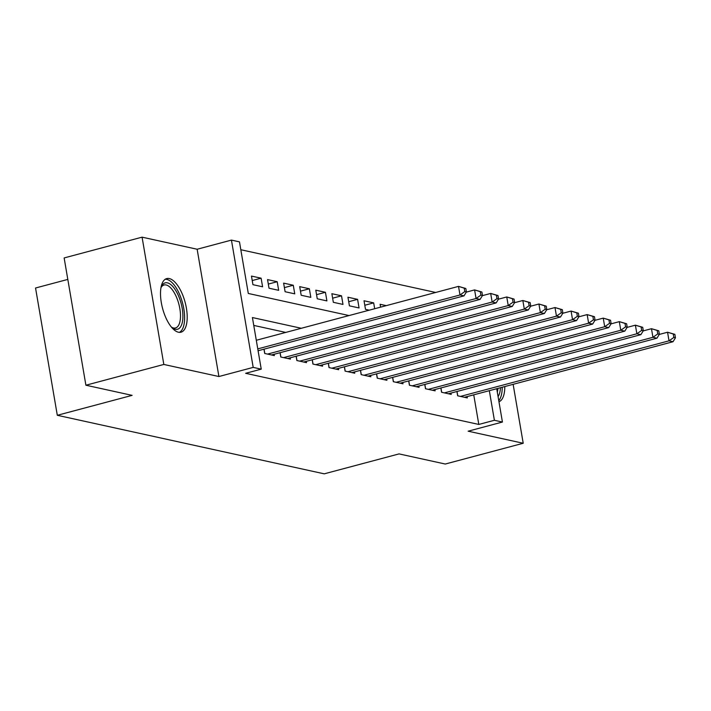 <?xml version="1.0" encoding="UTF-8"?>
<svg xmlns="http://www.w3.org/2000/svg" width="711" height="711" viewBox="0 0 711 711"><rect width="100%" height="100%" fill="white"/><g stroke="black" fill="none" stroke-linecap="round" stroke-linejoin="round"><path stroke-width="1.07" d="M169.271 278.552A27.738 11.678 75.1 0 0 166.712 278.588A27.738 11.678 75.1 0 0 161.877 305.517A27.738 11.678 75.1 0 0 178.443 332.224A27.738 11.678 75.1 0 0 181.003 332.197A27.738 11.678 75.1 0 0 185.838 305.259A27.738 11.678 75.1 0 0 169.271 278.552M67.812 279.414L35.55 288.008L57.307 415.295L324.234 473.837L399.049 453.902L445.273 464.034L523.216 443.264L513.138 384.331M57.307 415.295L132.122 395.36L85.898 385.22L64.141 257.933L142.076 237.163L163.832 364.45L218.908 376.528L253.196 367.391L231.439 240.105L239.474 241.864L248.299 293.465L349.039 315.56M218.908 376.528L197.143 249.241L142.076 237.163M197.143 249.241L231.439 240.105M435.692 292.47L240.825 249.73M85.898 385.22L163.832 364.45M456.924 391.503L457.653 395.796L467.305 397.911L467.083 396.605M440.847 387.975L441.575 392.268L451.227 394.383L451.005 393.076M424.76 384.447L425.498 388.739L435.141 390.854L434.919 389.548M408.683 380.918L409.42 385.22L419.063 387.335L418.841 386.029M392.605 377.39L393.334 381.691L402.986 383.807L402.764 382.5M376.528 373.87L377.257 378.163L386.908 380.278L386.686 378.972M360.441 370.342L361.179 374.635L370.822 376.75L370.6 375.444M344.364 366.814L345.102 371.106L354.745 373.222L354.522 371.915M328.286 363.285L329.015 367.587L338.667 369.702L338.445 368.396M312.209 359.757L312.938 364.059L322.59 366.174L322.367 364.867M296.123 356.238L296.86 360.53L306.503 362.646L306.281 361.339M280.045 352.709L280.783 357.002L290.426 359.117L290.204 357.811M263.968 349.181L264.696 353.474L274.348 355.589L274.126 354.282M252.236 280.552L261.115 278.188L251.472 276.072L252.938 284.676L262.59 286.791L261.115 278.188M268.314 284.08L277.201 281.716L267.549 279.601L269.016 288.204L278.668 290.319L277.201 281.716M284.391 287.608L293.279 285.244L283.627 283.129L285.102 291.723L294.745 293.839L293.279 285.244M300.477 291.137L309.356 288.773L299.704 286.649L301.18 295.252L310.823 297.367L309.356 288.773M316.555 294.665L325.434 292.292L315.791 290.177L317.257 298.78L326.909 300.895L325.434 292.292M332.632 298.185L341.52 295.82L331.868 293.705L333.335 302.308L342.986 304.424L341.52 295.82M348.71 301.713L357.597 299.349L347.946 297.234L349.421 305.837L359.064 307.952L357.597 299.349M364.796 305.241L373.675 302.877L364.023 300.762L365.498 309.356L369.24 310.183M386.277 305.641L380.109 304.281L380.598 307.152M374.679 308.734L373.675 302.877M301.331 328.278L252.414 317.55L261.239 369.151L245.65 373.302L478.805 424.44L473.739 394.827M285.742 332.428L253.756 325.416M496.731 388.704L502.428 422.05L468.14 431.186L523.216 443.264M502.428 422.05L494.394 420.29L489.328 390.677M478.805 424.44L494.394 420.29M261.239 369.151L253.196 367.391M498.953 401.724A27.738 11.678 75.1 0 0 504.783 386.553M257.773 348.879L459.99 294.985L464.007 295.865L258.093 350.745M256.298 340.276L458.515 286.382L465.829 288.506L464.221 288.151L464.807 291.59L466.416 291.945L465.829 288.506M464.807 291.59L459.99 294.985L458.515 286.382L464.221 288.151M464.007 295.865L466.416 291.945M160.953 287.742A24.005 10.105 -104.9 0 1 161.353 286.711A24.005 10.105 -104.9 0 1 167.396 282.836A24.005 10.105 -104.9 0 1 182.212 308.432A24.005 10.105 -104.9 0 1 175.333 329.273A24.005 10.105 -104.9 0 1 172.311 327.807A24.005 10.105 -104.9 0 1 171.449 327.122M171.475 327.14A22.228 9.359 75.1 0 0 173.475 327.967A22.228 9.359 75.1 0 0 175.528 327.949A22.228 9.359 75.1 0 0 179.403 306.37A22.228 9.359 75.1 0 0 166.125 284.969A22.228 9.359 75.1 0 0 164.081 284.987A22.228 9.359 75.1 0 0 160.962 287.706M179.359 332.357A27.56 11.598 75.1 0 0 183.011 304.823A27.56 11.598 75.1 0 0 166.801 279.396A27.56 11.598 75.1 0 0 165.21 279.263M498.758 400.586A27.56 11.598 75.1 0 0 502.206 387.246M500.446 387.708A24.005 10.105 -104.9 0 1 498.082 396.614M497.309 392.117A22.228 9.359 75.1 0 0 497.958 388.375M267.514 354.096L476.068 298.513L480.085 299.393L271.531 354.976M466.3 292.123L474.601 289.91L481.907 292.025L480.298 291.679L480.885 295.118L482.493 295.465L481.907 292.025M480.885 295.118L476.068 298.513L474.601 289.91L480.298 291.679M480.085 299.393L482.493 295.465M283.591 357.624L492.145 302.042L496.171 302.922L287.617 358.504M482.387 295.652L490.679 293.439L497.984 295.554L496.376 295.198L496.962 298.647L498.571 298.993L497.984 295.554M496.962 298.647L492.145 302.042L490.679 293.439L496.376 295.198M496.171 302.922L498.571 298.993M299.678 361.144L508.232 305.561L512.249 306.45L303.695 362.032M498.464 299.171L506.756 296.967L514.062 299.082L512.453 298.727L513.049 302.166L514.657 302.522L514.062 299.082M513.049 302.166L508.232 305.561L506.756 296.967L512.453 298.727M512.249 306.45L514.657 302.522M315.755 364.672L524.309 309.089L528.326 309.969L319.772 365.552M514.542 302.699L522.834 300.495L530.148 302.61L528.54 302.255L529.126 305.694L530.735 306.05L530.148 302.61M529.126 305.694L524.309 309.089L522.834 300.495L528.54 302.255M528.326 309.969L530.735 306.05M331.833 368.2L540.387 312.618L544.404 313.498L335.85 369.08M530.619 306.228L538.92 304.015L546.226 306.139L544.617 305.783L545.204 309.223L546.812 309.578L546.226 306.139M545.204 309.223L540.387 312.618L538.92 304.015L544.617 305.783M544.404 313.498L546.812 309.578M347.91 371.729L556.464 316.146L560.49 317.026L351.936 372.608M546.706 309.756L554.998 307.543L562.303 309.658L560.695 309.312L561.281 312.751L562.89 313.098L562.303 309.658M561.281 312.751L556.464 316.146L554.998 307.543L560.695 309.312M560.49 317.026L562.89 313.098M363.996 375.257L572.551 319.674L576.568 320.554L368.014 376.137M562.783 313.284L571.075 311.071L578.381 313.187L576.772 312.831L577.368 316.279L578.976 316.626L578.381 313.187M577.368 316.279L572.551 319.674L571.075 311.071L576.772 312.831M576.568 320.554L578.976 316.626M380.074 378.776L588.628 323.194L592.645 324.083L384.091 379.665M578.861 316.804L587.153 314.6L594.467 316.715L592.858 316.359L593.445 319.799L595.054 320.154L594.467 316.715M593.445 319.799L588.628 323.194L587.153 314.6L592.858 316.359M592.645 324.083L595.054 320.154M396.151 382.305L604.706 326.722L608.723 327.602L400.169 383.185M594.938 320.332L603.239 318.128L610.545 320.243L608.936 319.888L609.523 323.327L611.131 323.683L610.545 320.243M609.523 323.327L604.706 326.722L603.239 318.128L608.936 319.888M608.723 327.602L611.131 323.683M412.229 385.833L620.783 330.251L624.809 331.13L416.255 386.713M611.025 323.861L619.317 321.648L626.622 323.772L625.013 323.416L625.6 326.856L627.209 327.211L626.622 323.772M625.6 326.856L620.783 330.251L619.317 321.648L625.013 323.416M624.809 331.13L627.209 327.211M428.315 389.361L636.869 333.779L640.887 334.659L432.332 390.241M627.102 327.389L635.394 325.176L642.7 327.291L641.091 326.944L641.686 330.384L643.295 330.731L642.7 327.291M641.686 330.384L636.869 333.779L635.394 325.176L641.091 326.944M640.887 334.659L643.295 330.731M444.393 392.89L652.947 337.307L656.964 338.187L448.41 393.77M643.179 330.917L651.472 328.704L658.786 330.819L657.177 330.464L657.764 333.912L659.373 334.259L658.786 330.819M657.764 333.912L652.947 337.307L651.472 328.704L657.177 330.464M656.964 338.187L659.373 334.259M460.47 396.409L669.024 340.827L673.041 341.715L464.487 397.298M659.257 334.437L667.558 332.233L674.863 334.348L673.255 333.992L673.841 337.432L675.45 337.787L674.863 334.348M673.841 337.432L669.024 340.827L667.558 332.233L673.255 333.992M673.041 341.715L675.45 337.787M162.241 307.108A22.228 9.359 -104.9 0 1 162.926 309.676M264.803 353.5L264.065 349.154M280.881 357.029L280.143 352.683M296.967 360.557L296.22 356.211M313.044 364.076L312.298 359.739M329.122 367.605L328.384 363.259M345.199 371.133L344.462 366.787M361.286 374.661L360.539 370.315M377.363 378.19L376.617 373.844M393.441 381.709L392.703 377.372M409.518 385.238L408.781 380.892M425.605 388.766L424.858 384.42M441.682 392.294L440.936 387.948M457.76 395.823L457.022 391.477"/></g></svg>
